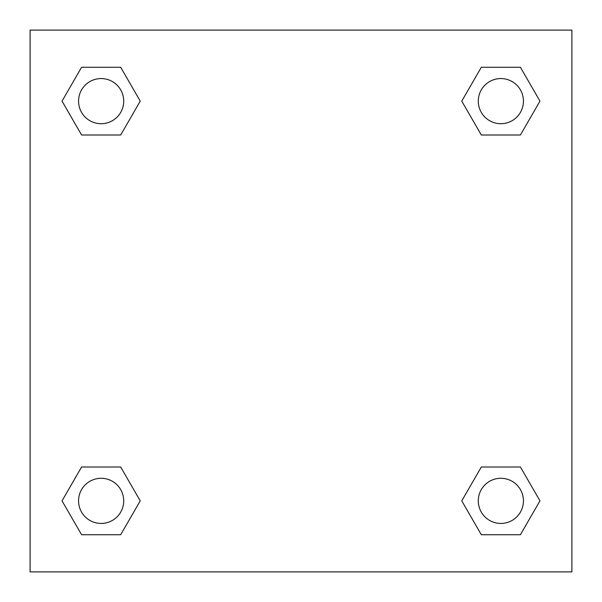 <?xml version="1.0" encoding="UTF-8"?>
<svg xmlns="http://www.w3.org/2000/svg" width="602" height="602" viewBox="0 0 602 602"><rect width="100%" height="100%" fill="white"/><g stroke="black" fill="none" stroke-linecap="round" stroke-linejoin="round"><path stroke-width="0.9" d="M520.414 134.999L481.314 134.999L520.414 134.999L539.964 101.136L520.414 134.999L481.314 134.999L461.764 101.136L481.314 67.273L461.764 101.136M81.586 67.273L120.686 67.273L81.586 67.273L120.686 67.273L140.236 101.136L120.686 134.999L81.586 134.999L120.686 134.999L81.586 134.999L62.036 101.136L81.586 67.273L62.036 101.136M81.586 467.001L120.686 467.001L81.586 467.001L62.036 500.864L81.586 467.001L120.686 467.001L140.236 500.864L120.686 534.726L81.586 534.726L120.686 534.726L81.586 534.726L62.036 500.864M495.687 467.001L481.314 467.001L495.687 467.001L481.314 467.001L461.764 500.864L481.314 467.001L520.414 467.001L481.314 467.001L520.414 467.001L539.964 500.864L520.414 534.726L481.314 534.726L520.414 534.726L481.314 534.726L461.764 500.864M571.9 30.1L30.1 30.1L30.1 571.9L571.9 571.9L571.9 30.1M481.314 67.273L520.414 67.273L481.314 67.273L520.414 67.273L539.964 101.136M523.439 500.864A22.575 22.575 0 0 0 489.577 481.314A22.575 22.575 0 0 0 489.577 520.414A22.575 22.575 0 0 0 523.439 500.864M123.711 500.864A22.575 22.575 0 0 0 89.849 481.314A22.575 22.575 0 0 0 89.849 520.414A22.575 22.575 0 0 0 123.711 500.864M523.439 101.136A22.575 22.575 0 0 0 489.577 81.586A22.575 22.575 0 0 0 489.577 120.686A22.575 22.575 0 0 0 523.439 101.136M123.711 101.136A22.575 22.575 0 0 0 89.849 81.586A22.575 22.575 0 0 0 89.849 120.686A22.575 22.575 0 0 0 123.711 101.136M106.313 467.001L120.686 467.001M495.687 134.999L481.314 134.999M120.686 134.999L106.313 134.999"/></g></svg>
